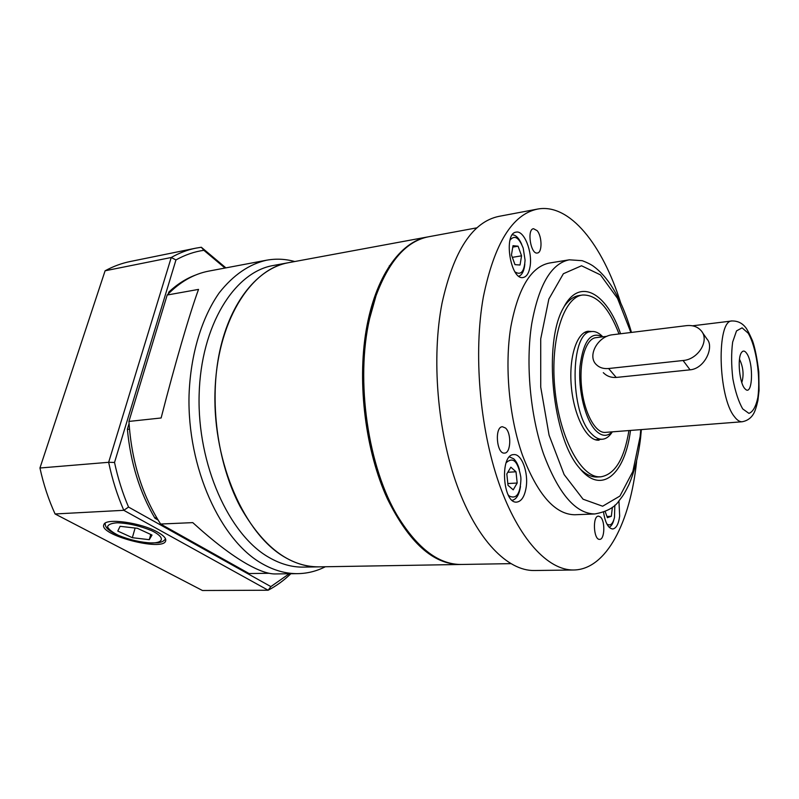 <?xml version="1.0" encoding="UTF-8"?>
<svg xmlns="http://www.w3.org/2000/svg" width="799" height="799" viewBox="0 0 799 799"><rect width="100%" height="100%" fill="white"/><g stroke="black" fill="none" stroke-linecap="round" stroke-linejoin="round"><path stroke-width="1.2" d="M537.148 230.661L533.512 228.704C526.651 229.293 530.746 254.781 537.397 253.003C542.341 252.694 542.151 236.364 537.148 230.661M600.429 516.973L598.511 516.124C592.359 515.745 593.517 540.124 599.64 539.365C604.733 539.764 605.362 520.988 600.429 516.973M505.477 428.004L502.431 426.736C494.361 426.716 496.579 454.351 504.549 453.093C510.951 453.233 511.65 433.138 505.477 428.004M628.923 430.551C624.299 459.026 614.92 474.446 600.788 476.823L599.22 476.833C580.294 476.723 559.09 436.384 554.756 387.595C550.211 338.816 563.894 296.988 582.571 295.021L579.225 295.51C573.662 296.319 568.618 300.034 564.084 306.666M580.354 469.083C586.116 474.676 591.799 477.323 597.412 477.013L600.788 476.823M630.491 430.431C625.098 474.077 601.437 495.64 579.605 468.184C552.419 438.152 542.841 342.531 563.525 307.695C579.365 276.694 606.581 292.624 620.593 333.762M403.355 525.253L397.542 516.144C363.245 461.053 352.878 357.612 375.57 296.809L379.455 286.721M477.033 227.805L428.663 236.754C406.731 240.948 389.193 260.584 376.049 295.67L369.687 318.322C355.175 380.354 368.019 468.004 398.242 517.163C418.077 548.943 439.16 564.713 461.492 564.464L510.671 563.645M530.017 266.806C532.783 252.124 524.104 230.052 516.134 232.139C503 233.248 510.531 280.809 523.245 277.483C526.641 276.724 528.898 273.168 530.017 266.806M526.112 487.64C528.658 472.618 521.647 453.532 513.777 454.611C499.525 454.241 502.641 504.059 516.803 502.092C521.467 501.392 524.563 496.579 526.112 487.64M603.545 512.209C605.213 522.766 608.259 528.359 612.673 528.988C616.249 528.419 618.576 524.124 619.664 516.094L618.935 500.873M569.307 259.815C551.36 263.39 538.826 284.704 531.725 323.765C525.502 363.215 530.166 415.1 543.48 453.782C558.411 493.582 575.51 513.647 594.766 513.967L574.711 514.756C555.015 514.456 537.607 494.621 522.476 455.24C509.013 416.978 504.399 365.632 510.881 326.541C518.261 287.83 531.125 266.656 549.492 263.021L569.307 259.815L582.231 260.684C587.035 262.481 590.771 264.339 593.437 266.237C599.4 270.611 604.903 276.434 609.947 283.695C618.766 296.838 625.947 313.078 631.46 332.424M636.593 461.552C630.311 521.907 606.481 569.577 573.702 569.997C548.144 570.526 518.431 539.095 498.976 483.345C479.57 427.675 473.348 352.669 483.355 296.898C494.301 243.575 512.369 214.292 537.547 209.078C569.757 202.986 602.566 244.983 620.693 302.881M573.702 569.997L534.331 570.516C507.705 571.045 477.033 540.254 457.178 485.712C437.373 431.24 431.35 357.852 442.047 303.091C453.702 250.706 472.638 221.802 498.856 216.379L537.547 209.078M602.626 336.848C590.91 330.956 583.38 340.774 580.014 366.312C577.997 390.282 585.297 419.775 595.654 430.461C601.607 436.424 607.1 436.893 612.144 431.859M612.334 431.84L612.314 431.859C609.467 436.424 606.161 438.881 602.386 439.23C598.89 439.47 595.355 437.752 591.809 434.087C569.407 413.602 569.687 330.816 591.6 331.555C595.365 331.146 599.09 332.903 602.796 336.808L602.796 336.808M741.792 382.581C743.969 375.111 743.31 367.54 739.814 359.89L739.475 359.42M746.725 353.418C744.788 350.611 743.03 350.342 741.452 352.599C737.028 358.441 739.594 384.029 745.087 388.873C752.578 397.373 754.026 363.435 746.725 353.418M606.98 336.309L595.864 337.677C585.847 338.596 578.915 361.358 581.552 386.936C584.049 412.534 595.355 433.467 605.352 432.389L742.231 421.752C739.694 421.922 737.097 420.234 734.441 416.678C717.921 396.923 716.363 319.65 732.124 320.948C737.407 320.928 741.692 322.856 744.988 326.711C746.646 328.369 749.162 333.073 752.528 340.813C754.985 347.845 757.082 358.232 758.8 371.954L759.05 390.581L757.921 400.429C756.493 406.721 755.085 411.086 753.697 413.522C751.2 418.007 747.375 420.743 742.231 421.752M707.035 339.126C714.396 346.796 704.928 368.609 690.076 369.837L616.219 377.448C611.105 377.777 606.801 376.189 603.295 372.674M460.893 564.474L460.304 564.484C433.308 564.484 409.008 542.591 387.405 498.836C365.662 451.645 357.043 383.89 366.172 330.207C375.33 276.454 400.279 241.847 427.485 236.973L428.074 236.874M240.09 506.456C217.218 463.06 209.008 400.798 219.785 350.951C230.611 301.043 258.367 268.134 288.389 262.711L273.318 265.498C234.626 271.9 200.779 325.183 199.121 394.996C197.223 464.728 229.053 534.831 268.923 557.392C280.509 564.084 292.044 567.32 303.53 567.11L318.861 566.861C289.108 566.871 262.861 546.746 240.09 506.456M599.06 440.209L597.392 440.179C585.897 439.32 573.622 414.591 571.275 385.867C568.778 357.143 576.848 332.354 588.144 331.255L591.879 331.525M582.571 295.021C596.713 294.521 608.868 307.495 619.025 333.952M460.304 564.484L318.861 566.861C307.465 567.06 296.02 563.794 284.514 557.043C244.923 534.281 213.193 463.5 214.961 393.128C216.499 322.686 250.027 269.033 288.389 262.711L427.485 236.973M325.333 566.751C316.654 571.165 307.505 573.462 297.867 573.642C286.062 573.812 274.207 570.526 262.282 563.764C220.614 540.633 187.146 467.884 189.043 395.245C190.492 354.466 201.708 317.682 219.326 292.694C233.338 275.026 249.048 264.209 266.466 260.224C275.945 258.496 285.373 258.926 294.751 261.533M297.867 573.642L275.216 573.942C268.354 574.052 258.956 570.756 247.021 564.054C231.52 555.225 213.433 541.422 192.769 522.626L160.619 524.034C142.042 495.01 131.475 460.803 128.929 421.423L161.128 417.977C174.951 363.905 189.862 312.978 198.532 289.398L167.191 295.021C179.915 281.887 193.817 273.917 208.909 271.081L266.466 260.224M160.619 524.034L249.108 573.552L269.113 573.283M128.929 421.423L167.191 295.021M157.723 532.174C141.373 522.636 105.458 517.652 103.88 524.613C98.307 534.95 163.306 551.909 165.673 540.883C166.362 538.466 163.715 535.56 157.723 532.174M225.008 268.045L203.855 250.307C194.327 251.665 185.028 254.881 175.96 259.935L114.527 462.451C117.892 478.182 122.567 493.053 128.539 507.065L270.861 586.596L289.238 573.752M158.062 519.989L154.946 518.231C139.725 492.444 130.537 462.761 127.371 429.183L129.058 423.61M168.279 293.882L168.839 292.025C177.238 284.194 186.177 278.531 195.665 275.016M202.467 590.511L268.144 590.231L123.795 510.311L55.081 513.967L202.467 590.511M175.96 259.935L171.236 257.498L105.098 270.791L39.95 468.004L108.654 462.301L171.236 257.498C179.226 252.973 187.405 249.867 195.785 248.169L201.328 247.251L225.897 267.875M195.785 248.169L130.317 261.493C121.708 263.231 113.308 266.337 105.098 270.791M128.539 507.065L123.795 510.311C117.263 495.29 112.22 479.29 108.654 462.301L114.527 462.451M39.95 468.004C43.476 484.264 48.519 499.585 55.081 513.967M290.846 573.732C283.855 580.474 276.294 585.967 268.144 590.231L270.861 586.596M203.855 250.307L201.328 247.251M127.371 429.183L129.488 429.363M156.374 517.163L154.946 518.231M508.164 494.881L509.323 496.049C516.464 499.445 520.339 493.792 520.928 479.09L520.788 476.903C517.912 461.223 513.028 456.499 506.137 462.741M512.209 500.304C516.444 499.335 519.2 494.721 520.489 486.471M519.41 469.632C518.072 464.728 516.174 461.123 513.717 458.816L509.452 456.908M506.826 473.937L508.014 485.343L513.218 489.847L517.183 483.025L516.004 471.77L510.851 467.175L506.826 473.937M507.814 472.279L516.004 471.77M507.834 483.555L517.183 483.025M606.86 523.974C610.246 526.311 612.783 524.164 614.481 517.532L614.831 505.168M609.108 527.23C611.175 526.421 612.753 523.964 613.842 519.859M605.173 511.55L607.41 517.672L611.335 516.294L612.394 507.225M606.97 516.464L611.335 516.294M515.035 271.94C520.998 275.575 524.334 271.62 525.063 260.084L523.195 248.129C518.97 237.383 514.586 234.716 510.022 240.129M518.861 276.194C521.677 275.176 523.565 271.97 524.514 266.576L524.813 264.119M521.717 244.374C519 238.142 515.874 234.956 512.359 234.816M518.072 246.192L513.018 245.683L511.45 254.941L514.995 264.649L520.039 265.018L521.557 255.82L518.072 246.192L512.778 247.101M512.329 257.358L521.557 255.82M612.813 334.721C597.892 335.95 586.846 355.994 596.404 364.704C599.49 367.7 603.555 368.968 608.598 368.519L683.075 360.509C698.316 359.48 709.951 340.204 701.152 330.716C697.607 326.701 692.703 325.003 686.431 325.652L612.813 334.721M132.334 537.697L149.283 539.685L152.02 535.06L137.408 528.309L120.1 526.311L117.773 531.075L132.334 537.697L135.121 528.049M150.751 534.481L149.283 539.685M630.88 332.494L617.537 298.397L600.439 274.866L581.532 265.767L563.375 273.727L548.853 299.066L540.713 338.926L540.723 387.096L549.063 435.125L564.134 474.576L583.08 499.215L602.636 506.216L619.934 496.039L632.848 471.5L640.119 436.644L640.768 429.632M742.74 408.938L748.913 413.363C752.828 412.024 755.794 406.821 757.802 397.762C760.778 377.228 756.283 346.776 748.184 333.183L742.101 327.84L736.528 330.896L732.653 342.052C731.225 353.028 731.295 365.273 732.863 378.796C735.3 391.71 738.586 401.757 742.74 408.938M608.598 368.519L616.219 377.448M683.075 360.509L690.076 369.837M118.362 535.33C129.608 539.894 140.744 542.451 151.76 542.99C164.354 542.831 164.724 537.008 151.79 530.736C140.244 525.942 128.749 523.285 117.313 522.786C111.431 523.175 108.175 524.514 107.555 526.791C108.724 529.447 112.329 532.294 118.362 535.33M397.542 516.144L398.242 517.163M375.57 296.809L376.049 295.67M594.766 513.967C606.761 511.769 614.87 507.335 619.095 500.693C622.561 496.109 623.61 495.34 628.883 484.713C634.536 471.42 638.441 455.839 640.588 437.982L641.357 429.592M595.345 439.75L602.386 439.23M584.588 332.444L591.6 331.555M692.493 325.812L732.124 320.948M702.311 332.364L707.075 339.166M386.586 497.028L387.615 496.968M378.107 475.255L379.056 475.185M389.273 265.847L390.491 265.638M105.128 523.215C105.408 526.661 105.698 529.198 117.823 535.27C126.741 539.435 142.162 542.701 147.575 542.97L158.422 542.761C162.177 542.062 164.524 540.703 165.463 538.686"/></g></svg>
